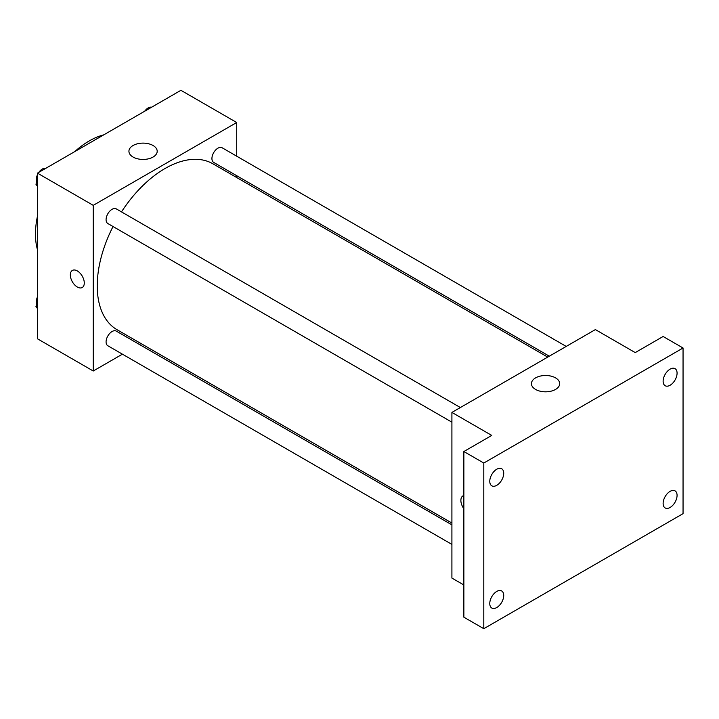 <?xml version="1.0" encoding="UTF-8"?>
<svg xmlns="http://www.w3.org/2000/svg" width="719" height="719" viewBox="0 0 719 719"><rect width="100%" height="100%" fill="white"/><g stroke="black" fill="none" stroke-linecap="round" stroke-linejoin="round"><path stroke-width="1.08" d="M37.46 249.709A76.088 43.931 -60 0 1 37.46 216.203M74.758 151.601A76.088 43.931 -60 0 1 103.77 134.848M122.419 354.17L93.245 371.004L37.46 338.793L37.46 173.135L180.918 90.306L236.713 122.518L236.713 156.194M140.906 343.493L139.324 344.401M113.036 226.53A95.807 55.318 120 0 0 97.236 285.874A95.807 55.318 120 0 0 117.08 329.733L451.909 523.046M547.716 357.1L212.887 163.788A95.807 55.318 120 0 0 121.493 211.889M236.713 175.715L236.713 177.548M93.245 371.004L93.245 205.346L236.713 122.518M566.212 346.423L222.135 147.772A8.457 4.88 120 0 0 215.619 150.037A8.457 4.88 120 0 0 211.925 158.548A8.457 4.88 120 0 0 213.678 162.413L549.307 356.193M451.909 524.879L116.289 331.108A8.457 4.88 120 0 0 109.773 333.373A8.457 4.88 120 0 0 106.079 341.876A8.457 4.88 120 0 0 107.832 345.749L451.909 544.4M451.909 422.179L107.832 223.528A8.457 4.88 -60 0 1 107.832 213.768A8.457 4.88 -60 0 1 116.289 208.887L460.367 407.538M93.245 205.346L37.46 173.135M133.069 157.048A14.137 8.161 180 0 1 128.926 151.278A14.137 8.161 180 0 1 143.063 143.117A14.137 8.161 180 0 1 157.2 151.278A14.137 8.161 180 0 1 148.474 158.818A14.137 8.161 180 0 1 133.069 157.048M84.285 282.998A9.859 5.698 60 0 1 82.236 287.51A9.859 5.698 60 0 1 72.376 281.821A9.859 5.698 60 0 1 72.376 270.434A9.859 5.698 60 0 1 79.98 273.076A9.859 5.698 60 0 1 84.285 282.998M82.245 287.51A9.859 5.698 60 0 1 72.376 281.821A9.859 5.698 60 0 1 72.376 270.434M463.863 584.978L451.909 578.076L451.909 412.418L595.377 329.59L635.228 352.598L663.125 336.492L683.05 347.996L683.05 513.654L483.797 628.694L463.863 617.19L463.863 451.532L491.76 435.426L451.909 412.418M483.797 628.694L483.797 463.036L463.863 451.532M483.797 463.036L683.05 347.996M535.565 389.428A14.137 8.161 180 0 1 531.431 383.658A14.137 8.161 180 0 1 545.559 375.498A14.137 8.161 180 0 1 559.697 383.658A14.137 8.161 180 0 1 550.97 391.199A14.137 8.161 180 0 1 535.565 389.428M462.919 495.912A9.859 5.698 60 0 0 463.863 508.755A9.859 5.698 60 0 1 462.919 495.912A9.859 5.698 60 0 1 463.863 495.544M670.099 385.249A9.859 5.698 -60 0 1 665.165 385.735A9.859 5.698 -60 0 1 663.655 377.834A9.859 5.698 -60 0 1 670.099 369.144A9.859 5.698 -60 0 1 675.033 368.649A9.859 5.698 -60 0 1 676.543 376.558A9.859 5.698 -60 0 1 670.099 385.249M496.748 485.334A9.859 5.698 -60 0 1 491.814 485.819A9.859 5.698 -60 0 1 490.304 477.919A9.859 5.698 -60 0 1 496.748 469.228A9.859 5.698 -60 0 1 501.673 468.734A9.859 5.698 -60 0 1 503.192 476.643A9.859 5.698 -60 0 1 496.748 485.334M496.748 607.546A9.859 5.698 -60 0 1 491.814 608.04A9.859 5.698 -60 0 1 490.304 600.131A9.859 5.698 -60 0 1 496.748 591.44A9.859 5.698 -60 0 1 501.673 590.955A9.859 5.698 -60 0 1 503.192 598.855A9.859 5.698 -60 0 1 496.748 607.546M670.099 507.461A9.859 5.698 -60 0 1 665.165 507.956A9.859 5.698 -60 0 1 663.655 500.047A9.859 5.698 -60 0 1 670.099 491.356A9.859 5.698 -60 0 1 675.033 490.87A9.859 5.698 -60 0 1 676.543 498.77A9.859 5.698 -60 0 1 670.099 507.461M37.46 186.365L35.95 184.217L37.46 180.334M41.055 171.059L51.597 164.966M37.46 185.089L35.95 184.217M37.46 174.735A8.457 4.88 120 0 0 36.336 179.391A8.457 4.88 120 0 0 36.849 181.889M45.621 168.282A8.457 4.88 120 0 0 38.844 172.335M146.901 109.944L157.443 103.86M151.466 107.176A8.457 4.88 120 0 0 144.69 111.229M37.46 308.586L35.95 306.438L37.46 302.555M37.46 307.31L35.95 306.438M37.46 296.956A8.457 4.88 120 0 0 36.336 301.612A8.457 4.88 120 0 0 36.849 304.11"/></g></svg>
